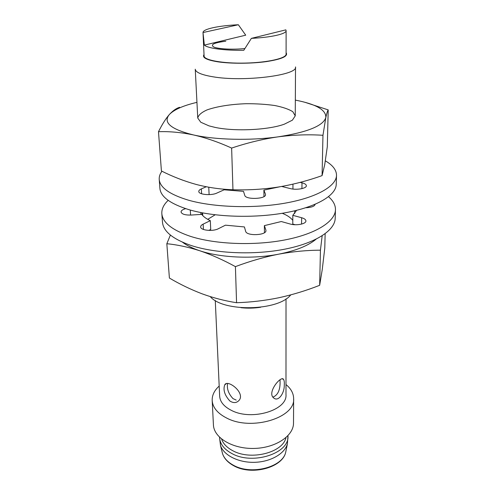 <?xml version="1.0" encoding="UTF-8"?>
<svg xmlns="http://www.w3.org/2000/svg" width="495" height="495" viewBox="0 0 495 495"><rect width="100%" height="100%" fill="white"/><g stroke="black" fill="none" stroke-linecap="round" stroke-linejoin="round"><path stroke-width="0.74" d="M295.249 115.737L295.527 66.93C298.126 75.24 243.262 82.17 212.72 76.75C201.409 74.825 195.587 72.307 195.253 69.207L197.746 117.952M210.264 296.61C223.202 312.271 278.339 311.095 290.751 294.884M286.104 52.724C288.443 56.207 281.865 59.171 266.372 61.609C251.485 63.688 231.27 63.787 218.153 61.869C206.588 60.019 201.88 57.593 204.02 54.586M240.997 307.698C247.568 308.41 254.114 308.261 260.648 307.253M203.012 32.54C202.647 29.038 218.951 25.616 238.343 24.75L203.012 32.54L204.088 55.997C203.965 60.161 222.892 63.614 245.279 63.082C267.659 62.599 286.413 58.292 286.098 54.134L286.11 30.653C286.512 33.889 271.365 37.41 251.38 38.363L285.838 29.855L286.11 30.653M215.269 300.477L219.65 396.149C220.065 401.959 224.093 406.754 231.74 410.547C252.004 421.016 287.515 410.089 285.986 394.645L286.017 298.875M284.272 385.37C284.384 393.414 278.233 402.175 273.605 397.893C266.65 392.498 281.408 374.975 283.53 379.405C284.229 380.451 284.476 382.437 284.272 385.37M229.847 400.987C224.612 395.171 222.917 389.782 224.761 384.825C227.446 378.941 245.644 392.838 239.085 400.35C236.573 403.091 233.492 403.301 229.847 400.987M203.018 32.614L204.355 45.113C207.665 48.312 224.73 50.651 243.806 50.267L251.38 38.363M204.355 45.113L245.718 35.182L238.343 24.75M272.912 397.132C277.435 395.369 279.824 390.852 280.077 383.588L280.065 380.179M227.607 383.514C226.679 388.693 228.473 393.729 233.003 398.617L236.202 400.084M219.186 386.063C214.36 390.4 212.027 395.208 212.182 400.486C212.702 407.564 217.59 413.449 226.846 418.139C251.701 431.238 295.521 417.669 293.64 398.636C293.56 393.358 291.004 388.662 285.986 384.547M244.852 48.529C233.368 49.803 218.642 49.085 213.908 47.062C209.929 44.68 213.896 42.731 225.8 41.215M212.182 400.486L213.425 424.877C213.784 437.642 232.378 449.008 254.022 448.433C275.666 448.025 293.721 435.829 293.504 423.058L293.64 398.636M221.624 439.09C223.226 443.792 226.995 447.69 232.922 450.79C251.033 460.808 282.998 452.535 285.962 437.63M219.545 437.258L219.557 437.599C220.009 444.046 224.167 449.386 232.025 453.618C252.926 465.325 289.519 453.241 287.96 436.046L287.954 435.705M219.557 437.599L220.498 445.512C223.66 455.208 238.287 462.726 254.337 462.324C270.388 461.996 284.662 453.822 287.378 443.996L287.96 436.046M295.336 100.114C316.02 104.105 326.186 109.896 325.828 117.494C323.371 125.804 307.5 132.252 278.227 136.83C250.445 140.766 215.542 139.918 193.508 134.949C170.868 129.325 162.805 122.537 169.315 114.568C173.986 109.673 183.193 105.596 196.948 102.347M214.811 127.333C234.451 131.664 268.463 130.074 284.384 124.158L292.421 120.155L295.243 115.849L292.823 111.709C288.771 109.172 282.738 107.106 274.725 105.509C265.908 104.266 256.398 103.665 246.194 103.703C230.911 104.228 216.711 106.462 206.96 109.94C201.416 112.452 198.347 115.162 197.753 118.058L200.772 122.234L208.977 125.866L214.811 127.333M179.648 107.316C176.331 108.275 172.885 110.694 169.315 114.568C165.757 118.676 162.143 124.387 158.487 131.701C169.525 131.311 181.201 132.394 193.508 134.949C205.84 137.752 218.549 142.127 231.629 148.079C247.283 142.82 262.814 139.07 278.227 136.83C293.628 134.85 308.54 134.337 322.963 135.29L325.828 117.494C326.7 113.454 327.498 110.923 328.204 109.89L304.815 102.255M322.963 135.29L322.078 175.614C307.896 180.687 293.356 184.487 278.444 187.011C263.526 189.313 248.366 190.228 232.959 189.758L231.629 148.079M232.959 189.758C220.405 189.325 208.147 187.549 196.181 184.443C184.214 181.121 172.625 176.628 161.413 170.967L158.487 131.701M328.204 109.89L327.294 146.805L324.72 164.674L322.078 175.614M316.082 239.196C308.181 245.768 295.732 250.755 278.728 254.158C252.877 259.244 220.436 257.759 199.77 250.755C192.524 248.335 186.782 245.495 182.531 242.228M292.793 220.355C290.683 217.621 287.168 215.263 282.249 213.289M215.152 214.811L207.721 219.335M170.391 235.069L166.834 243.726C177.253 244.728 188.23 247.073 199.77 250.755C211.334 254.659 223.214 259.949 235.416 266.626C249.944 261.156 264.386 257.004 278.728 254.158C293.065 251.54 306.968 250.216 320.432 250.192L322.165 235.781M320.432 250.192L319.659 285.306C306.405 290.54 292.823 294.686 278.914 297.736C264.998 300.583 250.885 302.247 236.567 302.717L235.416 266.626M236.567 302.717C224.823 300.88 213.339 297.916 202.102 293.826C190.86 289.544 179.957 284.285 169.395 278.048L166.834 243.726M325.141 233.733L324.782 248.106L322.257 269.503L319.659 285.306M161.834 213.661L162.49 222.267C163.307 231.375 172.811 239.104 191.008 245.452C215.672 253.619 254.473 255.234 285.219 249.09C316.014 242.952 334.979 230.274 335.195 218.351L335.462 209.725C335.251 221.401 316.194 233.838 285.219 239.877C254.294 245.916 215.257 244.357 190.464 236.363C172.18 230.15 162.632 222.583 161.834 213.661C161.568 209.02 163.684 204.583 168.176 200.357M201.638 214.391L202.597 212.937M208.791 230.404L210.722 229.445L210.313 220.665C206.285 218.784 203.433 216.692 201.756 214.378L191.126 215.059C185.155 215.201 181.795 214.18 181.052 212.002C181.102 210.641 182.63 209.521 185.65 208.643M301.579 224.087L301.641 217.732L292.817 215.337L292.774 224.056L295.212 224.736M328.525 196.713C333.203 200.735 335.517 205.072 335.462 209.725M200.951 214.434L200.852 212.559M210.313 220.665L203.154 224.13L203.426 229.451M265.877 231.041L265.957 230.503C266.595 235.441 246.491 236.245 245.656 231.307L244.406 226.933L225.454 225.176L218.338 228.733C212.912 231.71 200.382 230.392 200.654 226.908C200.642 225.887 201.477 224.959 203.154 224.13M265.865 229.971L264.361 225.627L264.454 232.681M301.641 217.732C304.4 218.524 305.823 219.588 305.91 220.931C306.226 223.913 296.313 225.893 290.181 224.018L281.29 221.531L264.361 225.627M296.585 210.35L292.817 215.337M305.792 207.751L307.376 207.653C312.122 207.219 314.696 206.106 315.111 204.317M159.223 179.425L159.91 188.397C160.665 196.756 170.317 203.841 188.88 209.645C214.044 217.107 253.762 218.505 285.213 212.776C316.72 207.046 336.062 195.339 336.241 184.394L336.513 175.403C336.346 186.077 316.905 197.517 285.213 203.129C253.576 208.748 213.611 207.411 188.31 200.141C169.655 194.486 159.959 187.58 159.223 179.425C159.037 176.635 159.947 173.906 161.958 171.233M325.357 160.856C332.776 165.175 336.495 170.026 336.513 175.403M183.082 180.31L179.58 178.998M209.107 194.628L208.76 187.221M206.273 186.763L201.354 188.898L201.601 193.774M265.438 195.079L265.518 194.591C266.168 199.108 245.607 199.893 244.765 195.376L243.497 191.367L224.136 189.802L216.847 193.081C211.285 195.816 198.489 194.64 198.786 191.454C198.78 190.513 199.633 189.665 201.354 188.898M265.425 194.102L263.891 190.123L263.977 196.583M279.687 186.807L263.891 190.123M281.711 186.46L290.287 188.589C296.555 190.29 306.683 188.453 306.356 185.724C306.263 184.499 304.809 183.527 301.987 182.81L300.168 182.37M292.953 184.159L292.935 189.059M221.995 451.496L222.552 453.736C224.185 458.401 227.867 462.268 233.615 465.35C251.324 475.386 282.552 467.243 285.695 452.3L286.153 450.042M190.303 210.053L190.594 215.09M301.931 188.626L301.987 182.81M294.692 213.475L294.711 210.802M202.733 215.56L202.597 212.893M283.53 379.405L282.162 378.83M224.773 384.807L226.407 383.625M220.498 445.512L222.552 453.736C224.241 458.618 227.997 462.639 233.819 465.789C251.516 475.893 282.447 467.732 285.695 452.3L287.378 443.996"/></g></svg>
